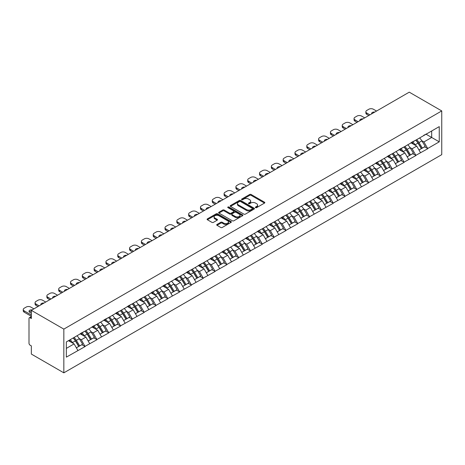 <?xml version="1.0" encoding="UTF-8"?>
<svg xmlns="http://www.w3.org/2000/svg" width="465" height="465" viewBox="0 0 465 465"><rect width="100%" height="100%" fill="white"/><g stroke="black" fill="none" stroke-linecap="round" stroke-linejoin="round"><path stroke-width="0.7" d="M255.581 207.634A0.738 0.424 0 0 0 256.622 207.634L264.521 203.071A1.052 0.605 0 0 0 264.829 202.641A1.052 0.605 0 0 0 264.521 202.217L251.141 194.492A1.052 0.605 0 0 0 249.653 194.492L241.754 199.049A0.738 0.424 0 0 0 241.538 199.351A0.738 0.424 0 0 0 241.754 199.648A0.738 0.424 0 0 0 242.794 199.648L243.817 199.061A3.365 1.941 0 0 1 248.572 199.061L249.688 199.706A3.365 1.941 0 0 1 250.676 201.078A3.365 1.941 0 0 1 249.688 202.449L248.665 203.042A0.738 0.424 0 0 0 248.45 203.339A0.738 0.424 0 0 0 248.665 203.641A0.738 0.424 0 0 0 249.705 203.641L250.728 203.054A3.365 1.941 0 0 1 255.488 203.054L256.604 203.693A3.365 1.941 0 0 1 257.587 205.071A3.365 1.941 0 0 1 256.604 206.443L255.581 207.03A0.738 0.424 0 0 0 255.366 207.332A0.738 0.424 0 0 0 255.581 207.634L255.581 207.03M217.016 224.444A1.052 0.605 0 0 0 216.707 224.874A1.052 0.605 0 0 0 217.016 225.304L220.77 227.472A1.052 0.605 0 0 0 222.258 227.472L231.029 222.41A1.052 0.605 0 0 0 231.338 221.979A1.052 0.605 0 0 0 231.029 221.549L217.649 213.824A1.052 0.605 0 0 0 216.161 213.824L207.39 218.887A1.052 0.605 0 0 0 207.082 219.317A1.052 0.605 0 0 0 207.39 219.747L211.924 222.363A1.052 0.605 0 0 0 213.412 222.363L217.167 220.195A1.052 0.605 0 0 0 217.475 219.771A1.052 0.605 0 0 0 217.167 219.341L214.917 218.039A2.813 1.622 0 0 1 214.092 216.893A2.813 1.622 0 0 1 215.83 215.394A2.813 1.622 0 0 1 218.893 215.743L227.705 220.829A2.813 1.622 0 0 1 228.524 221.979A2.813 1.622 0 0 1 226.792 223.479A2.813 1.622 0 0 1 223.723 223.124L222.258 222.282A1.052 0.605 0 0 0 220.77 222.282L217.016 224.444L217.016 225.304M31.347 310.353L409.258 92.163L441.75 110.926L63.839 329.11L31.347 310.353L31.347 318.525L30.138 317.827A1.604 0.93 -120 0 0 29.336 317.746A1.604 0.93 -120 0 0 28.999 318.484L28.999 343.234A1.604 0.93 -120 0 0 30.138 345.199L31.347 345.902L31.347 354.074L63.839 372.837L63.839 329.11M243.893 214.127A1.052 0.605 0 0 0 245.375 214.127L254.146 209.058A1.052 0.605 0 0 0 254.454 208.628A1.052 0.605 0 0 0 254.146 208.204L240.765 200.479A1.052 0.605 0 0 0 239.283 200.479L230.506 205.542A1.052 0.605 0 0 0 230.198 205.972A1.052 0.605 0 0 0 230.506 206.402L243.893 214.127M228.239 207.791A0.738 0.424 0 0 1 228.983 207.896L242.573 215.743L233.819 220.799A1.052 0.605 0 0 1 232.331 220.799L218.951 213.075L222.706 210.924L222.706 210.046L218.951 212.214A1.052 0.605 0 0 0 218.643 212.644A1.052 0.605 0 0 0 218.951 213.075L218.951 212.214M222.706 210.924A1.052 0.605 0 0 1 224.188 210.924L224.188 210.046A1.052 0.605 0 0 0 222.706 210.046M224.188 210.046L229.617 213.179A1.052 0.605 0 0 0 231.105 213.179L233.593 211.744A1.052 0.605 0 0 0 233.901 211.313A1.052 0.605 0 0 0 233.593 210.883L227.943 207.623A0.738 0.424 0 0 1 227.728 207.32A0.738 0.424 0 0 1 228.181 206.931A0.738 0.424 0 0 1 228.983 207.024L242.591 214.877A1.052 0.605 0 0 1 242.899 215.307A1.052 0.605 0 0 1 242.591 215.737L242.591 214.877M63.839 372.837L441.75 154.647L441.75 110.926M73.127 337.997A7.178 4.144 -120 0 1 75.586 340.874L78.928 346.396L81.846 344.71L85.083 346.576L81.294 339.758L79.195 338.543M85.083 346.576L66.338 357.137L66.338 341.92L439.251 126.62L439.251 141.837L427.701 148.504L423.917 141.947L421.819 140.738M415.751 140.192A7.178 4.144 -120 0 1 418.204 143.063L421.552 148.585L424.464 146.899L427.701 148.504M427.701 148.765L415.884 155.327L412.1 148.765L410.002 147.556M403.934 147.01A7.178 4.144 -120 0 1 406.393 149.881L409.735 155.403L412.653 153.723L415.884 155.327M415.884 155.589L404.073 162.145L400.284 155.589L398.185 154.38M392.123 153.834A7.178 4.144 -120 0 1 394.576 156.705L397.924 162.227L400.836 160.541L404.073 162.145M404.073 162.407L392.257 168.969L388.473 162.407L386.374 161.198M380.306 160.652A7.178 4.144 -120 0 1 382.765 163.523L386.107 169.045L389.025 167.365L392.257 168.969M392.257 169.231L380.446 175.787L376.656 169.231L374.558 168.022M368.489 167.476A7.178 4.144 -120 0 1 370.948 170.347L374.29 175.869L377.208 174.183L380.446 175.787M380.446 176.049L368.629 182.611L364.845 176.049L362.747 174.84M356.678 174.294A7.178 4.144 -120 0 1 359.131 177.165L362.479 182.687L365.391 181.007L368.629 182.611M368.629 182.873L356.812 189.429L353.028 182.873L350.93 181.664M344.861 181.118A7.178 4.144 -120 0 1 347.32 183.989L350.662 189.511L353.58 187.825L356.812 189.429M356.812 189.691L345.001 196.253L341.211 189.691L339.113 188.482M333.05 187.936A7.178 4.144 -120 0 1 335.503 190.807L338.851 196.329L341.763 194.649L345.001 196.253M345.001 196.515L333.184 203.071L329.4 196.515L327.302 195.306M321.234 194.759A7.178 4.144 -120 0 1 323.692 197.631L327.035 203.153L329.952 201.467L333.184 203.071M333.184 203.339L321.373 209.895L317.583 203.333L315.485 202.124M309.417 201.578A7.178 4.144 -120 0 1 311.875 204.449L315.218 209.971L318.136 208.291L321.373 209.895M321.373 210.157L309.556 216.713L305.772 210.157L303.674 208.948M297.606 208.401A7.178 4.144 -120 0 1 300.059 211.273L303.407 216.795L306.319 215.109L309.556 216.713M309.556 216.981L297.74 223.537L293.956 216.981L291.857 215.766M285.789 215.219A7.178 4.144 -120 0 1 288.248 218.091L291.59 223.613L294.508 221.933L297.74 223.537M297.74 223.799L285.929 230.355L282.139 223.799L280.04 222.59M273.978 222.043A7.178 4.144 -120 0 1 276.431 224.915L279.779 230.437L282.691 228.751L285.929 230.355M285.929 230.623L274.112 237.179L270.328 230.623L268.229 229.408M262.161 228.861A7.178 4.144 -120 0 1 264.62 231.733L267.962 237.255L270.88 235.575L274.112 237.179M274.112 237.441L262.301 243.997L258.511 237.441L256.413 236.232M250.344 235.685A7.178 4.144 -120 0 1 252.803 238.557L256.145 244.079L259.063 242.393L262.301 243.997M262.301 244.265L250.484 250.821L246.7 244.265L244.602 243.05M238.533 242.503A7.178 4.144 -120 0 1 240.986 245.375L244.334 250.897L247.246 249.217L250.484 250.821M250.484 251.083L238.667 257.639L234.883 251.083L232.785 249.874M226.717 249.327A7.178 4.144 -120 0 1 229.175 252.199L232.517 257.72L235.435 256.035L238.667 257.639M238.667 257.906L226.856 264.463L223.066 257.906L220.968 256.692M214.906 256.145A7.178 4.144 -120 0 1 217.358 259.017L220.706 264.538L223.619 262.859L226.856 264.463M226.856 264.725L215.039 271.281L211.255 264.725L209.157 263.516M203.089 262.969A7.178 4.144 -120 0 1 205.547 265.841L208.89 271.362L211.808 269.677L215.039 271.281M215.039 271.548L203.228 278.105L199.439 271.548L197.34 270.334M191.272 269.787A7.178 4.144 -120 0 1 193.731 272.659L197.073 278.18L199.991 276.501L203.228 278.105M203.228 278.366L191.411 284.929L187.628 278.366L185.529 277.157M179.461 276.611A7.178 4.144 -120 0 1 181.914 279.482L185.262 285.004L188.174 283.319L191.411 284.929M191.411 285.19L179.595 291.747L175.811 285.19L173.712 283.976M167.644 283.429A7.178 4.144 -120 0 1 170.103 286.3L173.445 291.822L176.363 290.143L179.595 291.747M179.595 292.008L167.784 298.571L163.994 292.008L161.896 290.799M155.833 290.253A7.178 4.144 -120 0 1 158.286 293.124L161.634 298.646L164.546 296.961L167.784 298.571M167.784 298.832L155.967 305.389L152.183 298.832L150.085 297.617M144.016 297.071A7.178 4.144 -120 0 1 146.475 299.942L149.817 305.464L152.735 303.785L155.967 305.389M155.967 305.65L144.156 312.213L140.366 305.65L138.268 304.441M132.2 303.895A7.178 4.144 -120 0 1 134.658 306.766L138 312.288L140.918 310.603L144.156 312.213M144.156 312.474L132.339 319.031L128.555 312.474L126.457 311.259M120.389 310.713A7.178 4.144 -120 0 1 122.841 313.584L126.189 319.106L129.101 317.426L132.339 319.031M132.339 319.292L120.522 325.855L116.738 319.292L114.64 318.083M108.572 317.537A7.178 4.144 -120 0 1 111.03 320.408L114.373 325.93L117.29 324.245L120.522 325.855M120.522 326.116L108.711 332.673L104.921 326.116L102.823 324.901M96.761 324.355A7.178 4.144 -120 0 1 99.214 327.226L102.562 332.754L105.474 331.068L108.711 332.673M108.711 332.934L96.894 339.497L93.11 332.934L91.012 331.725M84.944 331.179A7.178 4.144 -120 0 1 87.403 334.05L90.745 339.572L93.663 337.886L96.894 339.497M96.894 339.758L85.083 346.315M81.067 333.155L85.083 331.097M81.294 339.758L85.915 337.09L80.085 333.725M89.699 343.647L85.915 337.09M92.884 326.331L96.894 324.279M93.11 332.934L97.731 330.266L91.896 326.901M101.515 336.829L97.731 330.266M104.695 319.513L108.711 317.456M104.921 326.116L109.542 323.448L103.712 320.083M113.332 330.005L109.542 323.448M116.512 312.689L120.522 310.637M116.738 319.292L121.359 316.624L115.523 313.259M125.143 323.187L121.359 316.624M128.323 305.871L132.339 303.814M128.555 312.474L133.17 309.806L127.34 306.441M136.96 316.363L133.17 309.806M140.139 299.047L144.156 296.995M140.366 305.65L144.987 302.982L139.157 299.617M148.771 309.545L144.987 302.982M151.956 292.229L155.967 290.172M152.183 298.832L156.804 296.164L150.968 292.799M160.588 302.721L156.804 296.164M163.767 285.405L167.784 283.354M163.994 292.008L168.615 289.34L162.785 285.975M172.405 295.903L168.615 289.34M175.584 278.587L179.595 276.53M175.811 285.19L180.432 282.522L174.596 279.157M184.216 289.079L180.432 282.522M187.395 271.763L191.411 269.712M187.628 278.366L192.243 275.699L186.413 272.333M196.032 282.261L192.243 275.699M199.212 264.945L203.228 262.888M199.439 271.548L204.059 268.88L198.23 265.509M207.843 275.437L204.059 268.88M211.029 258.122L215.039 256.07M211.255 264.725L215.876 262.057L210.041 258.691M219.66 268.619L215.876 262.057M222.84 251.303L226.856 249.246M223.066 257.906L227.687 255.239L221.857 251.867M231.477 261.795L227.687 255.239M234.656 244.48L238.667 242.428M234.883 251.083L239.504 248.415L233.668 245.049M243.288 254.977L239.504 248.415M246.467 237.662L250.484 235.604M246.7 244.265L251.315 241.597L245.485 238.225M255.105 248.153L251.315 241.597M258.284 230.838L262.301 228.786M258.511 237.441L263.132 234.773L257.302 231.407M266.916 241.335L263.132 234.773M270.101 224.02L274.112 221.962M270.328 230.623L274.949 227.955L269.113 224.583M278.733 234.511L274.949 227.955M281.912 217.196L285.929 215.144M282.139 223.799L286.76 221.131L280.93 217.765M290.549 227.693L286.76 221.131M293.729 210.378L297.74 208.32M293.956 216.981L298.577 214.313L292.741 210.941M302.36 220.869L298.577 214.313M305.54 203.554L309.556 201.502M305.772 210.157L310.388 207.489L304.558 204.123M314.177 214.051L310.388 207.489M317.357 196.736L321.373 194.678M317.583 203.333L322.204 200.671L316.374 197.3M325.988 207.227L322.204 200.671M329.174 189.912L333.184 187.86M329.4 196.515L334.021 193.847L328.185 190.481M337.805 200.403L334.021 193.847M340.985 183.094L345.001 181.036M341.211 189.691L345.832 187.029L340.002 183.658M349.622 193.585L345.832 187.029M352.801 176.27L356.812 174.212M353.028 182.873L357.649 180.205L351.813 176.84M361.433 186.761L357.649 180.205M364.612 169.452L368.629 167.394M364.845 176.049L369.46 173.387L363.63 170.016M373.25 179.943L369.46 173.387M376.429 162.628L380.446 160.57M376.656 169.231L381.277 166.563L375.447 163.198M385.061 173.119L381.277 166.563M388.246 155.81L392.257 153.752M388.473 162.407L393.094 159.745L387.258 156.374M396.877 166.301L393.094 159.745M400.057 148.986L404.073 146.928M400.284 155.589L404.905 152.921L399.075 149.556M408.694 159.478L404.905 152.921M411.874 142.162L415.884 140.11M412.1 148.765L416.721 146.103L410.886 142.732M420.505 152.66L416.721 146.103M423.685 135.344L427.701 133.286M423.917 141.947L431.677 137.466L431.677 130.991L439.251 126.62M426.074 134.228L439.251 141.837M66.338 348.39L74.098 343.908L68.495 340.676M77.888 350.471L74.098 343.908M418.041 143.191L418.413 143.406M406.224 150.009L406.602 150.23M394.413 156.833L394.785 157.048M382.596 163.651L382.974 163.872M370.779 170.475L371.157 170.69M358.968 177.293L359.34 177.514M347.152 184.117L347.529 184.332M335.341 190.935L335.713 191.156M323.524 197.759L323.902 197.974M311.707 204.577L312.085 204.798M299.896 211.401L300.268 211.616M288.079 218.219L288.457 218.44M276.268 225.043L276.64 225.258M264.451 231.861L264.829 232.082M252.635 238.685L253.012 238.9M240.824 245.503L241.196 245.723M229.007 252.326L229.385 252.542M217.196 259.144L217.568 259.365M205.379 265.968L205.757 266.183M193.562 272.786L193.94 273.007M181.751 279.61L182.123 279.825M169.934 286.434L170.312 286.649M158.123 293.252L158.495 293.467M146.306 300.076L146.684 300.291M134.49 306.894L134.867 307.109M122.679 313.718L123.051 313.933M110.862 320.536L111.24 320.751M99.051 327.36L99.423 327.575M87.234 334.178L87.612 334.393M75.417 341.002L75.795 341.217M255.872 207.739L256.604 207.314A3.365 1.941 0 0 0 257.587 205.943L257.587 205.071M250.676 201.078L250.676 201.95A3.365 1.941 0 0 1 249.688 203.327L248.961 203.746M264.504 203.083L251.141 195.364A1.052 0.605 0 0 0 249.653 195.364L242.044 199.752M254.134 209.07L240.765 201.351A1.052 0.605 0 0 0 239.283 201.351L230.524 206.408M252.292 208.93A0.738 0.424 0 0 0 252.507 208.628A0.738 0.424 0 0 0 252.292 208.332L240.544 201.548A0.738 0.424 0 0 0 239.504 201.548L238.429 202.17A3.365 1.941 0 0 0 237.441 203.548A3.365 1.941 0 0 0 238.429 204.92L246.456 209.552A3.365 1.941 0 0 0 251.21 209.552L252.292 208.93L252.292 209.808A0.738 0.424 0 0 0 252.507 209.506L252.507 208.628M237.441 203.548L237.441 204.42A3.365 1.941 0 0 0 238.429 205.792L238.429 204.92M252.292 209.808L251.21 210.43A3.365 1.941 0 0 1 246.456 210.43L238.429 205.792M224.188 210.924L229.617 214.057A1.052 0.605 0 0 0 231.105 214.057L233.593 212.615A1.052 0.605 0 0 0 233.901 212.185L233.901 211.313M235.249 216.434A2.813 1.622 0 0 0 238.313 216.783A2.813 1.622 0 0 0 240.05 215.283A2.813 1.622 0 0 0 239.225 214.132L236.121 212.342A1.052 0.605 0 0 0 234.633 212.342L232.145 213.784A1.052 0.605 0 0 0 231.837 214.208A1.052 0.605 0 0 0 232.145 214.638L235.249 216.434L235.249 217.306A2.813 1.622 0 0 0 238.313 217.661A2.813 1.622 0 0 0 240.05 216.155L240.05 215.283M231.837 214.208L231.837 215.086A1.052 0.605 0 0 0 232.145 215.516L232.145 214.638M235.249 217.306L232.145 215.516M228.524 221.979L228.524 222.851A2.813 1.622 0 0 1 226.792 224.351A2.813 1.622 0 0 1 223.723 224.002L222.258 223.154A1.052 0.605 0 0 0 220.77 223.154L217.033 225.316M214.092 216.893L214.092 217.765A2.813 1.622 0 0 0 214.917 218.916L214.917 218.039M217.167 219.341L217.167 220.195L214.917 218.916M231.029 221.549L231.029 222.41L217.649 214.696A1.052 0.605 0 0 0 216.161 214.696L207.402 219.753L207.39 218.887M376.545 111.054L373.401 109.24A3.214 1.854 0 0 0 368.855 109.24L366.809 110.42A3.214 1.854 0 0 0 365.868 111.734A3.214 1.854 0 0 0 366.809 113.047L366.809 114.355L368.821 115.518M366.809 114.355A3.214 1.854 180 0 1 365.868 113.047L365.868 111.734M366.809 113.047L369.954 114.861M371.721 113.838A2.517 1.453 180 0 1 371.64 113.483A2.517 1.453 180 0 1 374.778 112.071M419.593 137.971A8.783 5.069 60 0 1 421.895 140.866L418.982 142.546A8.783 5.069 -120 0 0 416.681 139.651M418.982 142.546L422.325 148.068L425.243 146.388L421.895 140.866M421.552 148.585L422.325 148.068M424.464 146.899L425.243 146.388M411.659 142.29A7.178 4.144 60 0 1 413.635 144.319M412.781 141.906A8.783 5.069 60 0 1 415.082 144.801L415.408 145.342M419 150.056L421.342 148.637L417.994 143.115A8.783 5.069 -120 0 0 415.693 140.221M421.342 148.637L418.971 150.003M364.729 117.878L361.584 116.064A3.214 1.854 0 0 0 357.044 116.064L354.998 117.244A3.214 1.854 0 0 0 354.057 118.552A3.214 1.854 0 0 0 354.998 119.865L354.998 121.179L357.004 122.336M354.998 121.179A3.214 1.854 180 0 1 354.057 119.865L354.057 118.552M354.998 119.865L358.137 121.679M359.904 120.662A2.517 1.453 180 0 1 359.829 120.301A2.517 1.453 180 0 1 362.962 118.895M407.782 144.789A8.783 5.069 60 0 1 410.084 147.684L407.166 149.37A8.783 5.069 -120 0 0 404.864 146.475M407.166 149.37L410.508 154.892L413.426 153.206L410.084 147.684M409.735 155.403L410.508 154.892M412.653 153.723L413.426 153.206M399.842 149.108A7.178 4.144 60 0 1 401.824 151.142M400.964 148.724A8.783 5.069 60 0 1 403.265 151.619L403.597 152.165M407.189 156.874L409.526 155.461L406.183 149.939A8.783 5.069 -120 0 0 403.882 147.045M409.526 155.461L407.16 156.827M352.912 124.696L349.773 122.882A3.214 1.854 0 0 0 345.228 122.882L343.182 124.062A3.214 1.854 0 0 0 342.24 125.376A3.214 1.854 0 0 0 343.182 126.689L343.182 127.997L345.187 129.16M343.182 127.997A3.214 1.854 180 0 1 342.24 126.689L342.24 125.376M343.182 126.689L346.326 128.503M348.087 127.48A2.517 1.453 180 0 1 348.012 127.125A2.517 1.453 180 0 1 351.151 125.713M395.965 151.613A8.783 5.069 60 0 1 398.267 154.508L395.349 156.188A8.783 5.069 -120 0 0 393.047 153.293M395.349 156.188L398.697 161.71L401.609 160.03L398.267 154.508M397.924 162.227L398.697 161.71M400.836 160.541L401.609 160.03M388.025 155.932A7.178 4.144 60 0 1 390.007 157.96M389.147 155.548A8.783 5.069 60 0 1 391.449 158.443L391.78 158.983M395.372 163.697L397.709 162.279L394.367 156.757A8.783 5.069 -120 0 0 392.065 153.863M397.709 162.279L395.343 163.645M341.101 131.519L337.956 129.706A3.214 1.854 0 0 0 333.411 129.706L331.371 130.886A3.214 1.854 0 0 0 330.429 132.194A3.214 1.854 0 0 0 331.371 133.507L331.371 134.821L333.376 135.978M331.371 134.821A3.214 1.854 180 0 1 330.429 133.507L330.429 132.194M331.371 133.507L334.509 135.321M336.276 134.304A2.517 1.453 180 0 1 336.195 133.943A2.517 1.453 180 0 1 339.334 132.537M384.148 158.431A8.783 5.069 60 0 1 386.45 161.326L383.538 163.012A8.783 5.069 -120 0 0 381.236 160.117M383.538 163.012L386.88 168.533L389.798 166.848L386.45 161.326M386.107 169.045L386.88 168.533M389.025 167.365L389.798 166.848M376.214 162.75A7.178 4.144 60 0 1 378.19 164.784M377.336 162.366A8.783 5.069 60 0 1 379.638 165.261L379.963 165.807M383.561 170.516L385.898 169.103L382.55 163.581A8.783 5.069 -120 0 0 380.248 160.687M385.898 169.103L383.532 170.469M329.284 138.338L326.139 136.524A3.214 1.854 0 0 0 321.6 136.524L319.554 137.704A3.214 1.854 0 0 0 318.612 139.018A3.214 1.854 0 0 0 319.554 140.331L319.554 141.639L321.559 142.802M319.554 141.639A3.214 1.854 180 0 1 318.612 140.331L318.612 139.018M319.554 140.331L322.698 142.145M324.46 141.122A2.517 1.453 180 0 1 324.384 140.767A2.517 1.453 180 0 1 327.523 139.361M372.337 165.255A8.783 5.069 60 0 1 374.639 168.15L371.721 169.83A8.783 5.069 -120 0 0 369.419 166.935M371.721 169.83L375.069 175.352L377.981 173.672L374.639 168.15M374.29 175.869L375.069 175.352M377.208 174.183L377.981 173.672M364.397 169.574A7.178 4.144 60 0 1 366.379 171.602M365.519 169.19A8.783 5.069 60 0 1 367.821 172.085L368.152 172.625M371.744 177.339L374.081 175.921L370.739 170.399A8.783 5.069 -120 0 0 368.437 167.505M374.081 175.921L371.715 177.287M317.473 145.161L314.328 143.348A3.214 1.854 0 0 0 309.783 143.348L307.737 144.528A3.214 1.854 0 0 0 306.795 145.836A3.214 1.854 0 0 0 307.737 147.149L307.737 148.463L309.748 149.62M307.737 148.463A3.214 1.854 180 0 1 306.795 147.149L306.795 145.836M307.737 147.149L310.882 148.963M312.649 147.946A2.517 1.453 180 0 1 312.567 147.585A2.517 1.453 180 0 1 315.706 146.179M360.52 172.073A8.783 5.069 60 0 1 362.822 174.968L359.91 176.654A8.783 5.069 -120 0 0 357.608 173.759M359.91 176.654L363.252 182.175L366.17 180.49L362.822 174.968M362.479 182.687L363.252 182.175M365.391 181.007L366.17 180.49M352.586 176.392A7.178 4.144 60 0 1 354.562 178.426M353.708 176.008A8.783 5.069 60 0 1 356.01 178.903L356.335 179.449M359.927 184.157L362.27 182.745L358.922 177.223A8.783 5.069 -120 0 0 356.62 174.329M362.27 182.745L359.898 184.111M305.656 151.979L302.512 150.166A3.214 1.854 0 0 0 297.972 150.166L295.926 151.346A3.214 1.854 0 0 0 294.984 152.66A3.214 1.854 0 0 0 295.926 153.973L295.926 155.281L297.931 156.443M295.926 155.281A3.214 1.854 180 0 1 294.984 153.973L294.984 152.66M295.926 153.973L299.065 155.787M300.832 154.764A2.517 1.453 180 0 1 300.756 154.409A2.517 1.453 180 0 1 303.889 153.002M348.709 178.897A8.783 5.069 60 0 1 351.011 181.792L348.093 183.472A8.783 5.069 -120 0 0 345.791 180.577M348.093 183.472L351.435 188.993L354.353 187.314L351.011 181.792M350.662 189.511L351.435 188.993M353.58 187.825L354.353 187.314M340.769 183.216A7.178 4.144 60 0 1 342.752 185.244M341.891 182.832A8.783 5.069 60 0 1 344.193 185.727L344.524 186.267M348.116 190.981L350.453 189.563L347.111 184.041A8.783 5.069 -120 0 0 344.809 181.147M350.453 189.563L348.087 190.929M293.839 158.803L290.701 156.99A3.214 1.854 0 0 0 286.155 156.99L284.109 158.17A3.214 1.854 0 0 0 283.168 159.478A3.214 1.854 0 0 0 284.109 160.791L284.109 162.105L286.115 163.262M284.109 162.105A3.214 1.854 180 0 1 283.168 160.791L283.168 159.478M284.109 160.791L287.254 162.605M289.015 161.588A2.517 1.453 180 0 1 288.939 161.227A2.517 1.453 180 0 1 292.078 159.821M336.893 185.715A8.783 5.069 60 0 1 339.194 188.61L336.276 190.295A8.783 5.069 -120 0 0 333.975 187.401M336.276 190.295L339.624 195.817L342.536 194.132L339.194 188.61M338.851 196.329L339.624 195.817M341.763 194.649L342.536 194.132M328.953 190.04A7.178 4.144 60 0 1 330.935 192.068M330.074 189.65A8.783 5.069 60 0 1 332.376 192.545L332.708 193.091M336.3 197.799L338.636 196.387L335.294 190.865A8.783 5.069 -120 0 0 332.992 187.97M338.636 196.387L336.271 197.753M282.028 165.621L278.884 163.808A3.214 1.854 0 0 0 274.338 163.808L272.298 164.988A3.214 1.854 0 0 0 271.357 166.301A3.214 1.854 0 0 0 272.298 167.615L272.298 168.923L274.304 170.085M272.298 168.923A3.214 1.854 180 0 1 271.357 167.615L271.357 166.301M272.298 167.615L275.437 169.429M277.204 168.411A2.517 1.453 180 0 1 277.123 168.051A2.517 1.453 180 0 1 280.261 166.644M325.076 192.539A8.783 5.069 60 0 1 327.377 195.434L324.465 197.114A8.783 5.069 -120 0 0 322.164 194.219M324.465 197.114L327.808 202.635L330.725 200.956L327.377 195.434M327.035 203.153L327.808 202.635M329.952 201.467L330.725 200.956M317.142 196.858A7.178 4.144 60 0 1 319.118 198.886M318.263 196.474A8.783 5.069 60 0 1 320.565 199.369L320.891 199.909M324.489 204.623L326.825 203.205L323.477 197.683A8.783 5.069 -120 0 0 321.175 194.789M326.825 203.205L324.46 204.571M270.212 172.445L267.067 170.632A3.214 1.854 0 0 0 262.527 170.632L260.481 171.812A3.214 1.854 0 0 0 259.54 173.119A3.214 1.854 0 0 0 260.481 174.433L260.481 175.747L262.487 176.903M260.481 175.747A3.214 1.854 180 0 1 259.54 174.433L259.54 173.119M260.481 174.433L263.626 176.247M265.387 175.229A2.517 1.453 180 0 1 265.312 174.869A2.517 1.453 180 0 1 268.45 173.462M313.265 199.357A8.783 5.069 60 0 1 315.566 202.252L312.649 203.937A8.783 5.069 -120 0 0 310.347 201.043M312.649 203.937L315.997 209.459L318.909 207.774L315.566 202.252M315.218 209.971L315.997 209.459M318.136 208.291L318.909 207.774M305.325 203.682A7.178 4.144 60 0 1 307.307 205.71M306.447 203.292A8.783 5.069 60 0 1 308.748 206.187L309.08 206.733M312.672 211.441L315.008 210.029L311.666 204.507A8.783 5.069 -120 0 0 309.365 201.612M315.008 210.029L312.643 211.395M258.401 179.263L255.256 177.45A3.214 1.854 0 0 0 250.711 177.45L248.665 178.63A3.214 1.854 0 0 0 247.723 179.943A3.214 1.854 0 0 0 248.665 181.257L248.665 182.565L250.676 183.727M248.665 182.565A3.214 1.854 180 0 1 247.723 181.257L247.723 179.943M248.665 181.257L251.809 183.071M253.576 182.053A2.517 1.453 180 0 1 253.495 181.693A2.517 1.453 180 0 1 256.634 180.286M301.448 206.181A8.783 5.069 60 0 1 303.75 209.076L300.838 210.755A8.783 5.069 -120 0 0 298.536 207.861M300.838 210.755L304.18 216.277L307.098 214.597L303.75 209.076M303.407 216.795L304.18 216.277M306.319 215.109L307.098 214.597M293.514 210.5A7.178 4.144 60 0 1 295.49 212.528M294.636 210.116A8.783 5.069 60 0 1 296.937 213.011L297.263 213.551M300.855 218.265L303.197 216.847L299.849 211.325A8.783 5.069 -120 0 0 297.548 208.43M303.197 216.847L300.826 218.213M246.584 186.087L243.439 184.274A3.214 1.854 0 0 0 238.9 184.274L236.854 185.454A3.214 1.854 0 0 0 235.912 186.761A3.214 1.854 0 0 0 236.854 188.075L236.854 189.389L238.859 190.545M236.854 189.389A3.214 1.854 180 0 1 235.912 188.075L235.912 186.761M236.854 188.075L239.992 189.889M241.759 188.871A2.517 1.453 180 0 1 241.684 188.511A2.517 1.453 180 0 1 244.817 187.104M289.637 212.999A8.783 5.069 60 0 1 291.939 215.894L289.021 217.579A8.783 5.069 -120 0 0 286.719 214.685M289.021 217.579L292.363 223.101L295.281 221.416L291.939 215.894M291.59 223.613L292.363 223.101M294.508 221.933L295.281 221.416M281.697 217.324A7.178 4.144 60 0 1 283.679 219.352M282.819 216.934A8.783 5.069 60 0 1 285.121 219.829L285.452 220.375M289.044 225.083L291.381 223.671L288.038 218.149A8.783 5.069 -120 0 0 285.737 215.254M291.381 223.671L289.015 225.037M234.767 192.905L231.628 191.092A3.214 1.854 0 0 0 227.083 191.092L225.037 192.272A3.214 1.854 0 0 0 224.095 193.585A3.214 1.854 0 0 0 225.037 194.899L225.037 196.207L227.042 197.369M225.037 196.207A3.214 1.854 180 0 1 224.095 194.899L224.095 193.585M225.037 194.899L228.181 196.712M229.943 195.695A2.517 1.453 180 0 1 229.867 195.335A2.517 1.453 180 0 1 233.006 193.928M277.82 219.823A8.783 5.069 60 0 1 280.122 222.718L277.204 224.397A8.783 5.069 -120 0 0 274.902 221.503M277.204 224.397L280.552 229.919L283.464 228.239L280.122 222.718M279.779 230.437L280.552 229.919M282.691 228.751L283.464 228.239M269.88 224.142A7.178 4.144 60 0 1 271.862 226.17M271.002 223.758A8.783 5.069 60 0 1 273.304 226.653L273.635 227.193M277.227 231.907L279.564 230.489L276.222 224.967A8.783 5.069 -120 0 0 273.92 222.072M279.564 230.489L277.198 231.855M222.956 199.729L219.811 197.916A3.214 1.854 0 0 0 215.266 197.916L213.226 199.096A3.214 1.854 0 0 0 212.284 200.403A3.214 1.854 0 0 0 213.226 201.717L213.226 203.031L215.231 204.187M213.226 203.031A3.214 1.854 180 0 1 212.284 201.717L212.284 200.403M213.226 201.717L216.365 203.531M218.131 202.513A2.517 1.453 180 0 1 218.05 202.153A2.517 1.453 180 0 1 221.189 200.746M266.003 226.641A8.783 5.069 60 0 1 268.305 229.536L265.393 231.221A8.783 5.069 -120 0 0 263.091 228.327M265.393 231.221L268.735 236.743L271.653 235.058L268.305 229.536M267.962 237.255L268.735 236.743M270.88 235.575L271.653 235.058M258.069 230.966A7.178 4.144 60 0 1 260.045 232.994M259.191 230.576A8.783 5.069 60 0 1 261.493 233.471L261.818 234.017M265.416 238.725L267.753 237.313L264.405 231.791A8.783 5.069 -120 0 0 262.103 228.896M267.753 237.313L265.387 238.679M211.139 206.547L207.994 204.734A3.214 1.854 0 0 0 203.455 204.734L201.409 205.914A3.214 1.854 0 0 0 200.467 207.227A3.214 1.854 0 0 0 201.409 208.541L201.409 209.849L203.414 211.011M201.409 209.849A3.214 1.854 180 0 1 200.467 208.541L200.467 207.227M201.409 208.541L204.554 210.354M206.315 209.337A2.517 1.453 180 0 1 206.239 208.977A2.517 1.453 180 0 1 209.378 207.57M254.192 233.465A8.783 5.069 60 0 1 256.494 236.359L253.576 238.039A8.783 5.069 -120 0 0 251.274 235.145M253.576 238.039L256.924 243.561L259.836 241.881L256.494 236.359M256.145 244.079L256.924 243.561M259.063 242.393L259.836 241.881M246.252 237.784A7.178 4.144 60 0 1 248.234 239.812M247.374 237.4A8.783 5.069 60 0 1 249.676 240.295L250.007 240.841M253.599 245.549L255.936 244.131L252.594 238.609A8.783 5.069 -120 0 0 250.292 235.714M255.936 244.131L253.57 245.497M199.328 213.371L196.184 211.558A3.214 1.854 0 0 0 191.638 211.558L189.592 212.738A3.214 1.854 0 0 0 188.651 214.051A3.214 1.854 0 0 0 189.592 215.359L189.592 216.673L191.603 217.829M189.592 216.673A3.214 1.854 180 0 1 188.651 215.359L188.651 214.051M189.592 215.359L192.737 217.172M194.504 216.155A2.517 1.453 180 0 1 194.422 215.795A2.517 1.453 180 0 1 197.561 214.388M242.375 240.283A8.783 5.069 60 0 1 244.677 243.178L241.765 244.863A8.783 5.069 -120 0 0 239.463 241.969M241.765 244.863L245.107 250.385L248.025 248.699L244.677 243.178M244.334 250.897L245.107 250.385M247.246 249.217L248.025 248.699M234.441 244.607A7.178 4.144 60 0 1 236.418 246.636M235.563 244.218A8.783 5.069 60 0 1 237.865 247.113L238.19 247.659M241.783 252.367L244.125 250.955L240.777 245.433A8.783 5.069 -120 0 0 238.475 242.538M244.125 250.955L241.754 252.321M187.511 220.189L184.367 218.376A3.214 1.854 0 0 0 179.827 218.376L177.781 219.556A3.214 1.854 0 0 0 176.84 220.869A3.214 1.854 0 0 0 177.781 222.183L177.781 223.491L179.786 224.653M177.781 223.491A3.214 1.854 180 0 1 176.84 222.183L176.84 220.869M177.781 222.183L180.92 223.996M182.687 222.979A2.517 1.453 180 0 1 182.611 222.619A2.517 1.453 180 0 1 185.744 221.212M230.564 247.107A8.783 5.069 60 0 1 232.866 250.001L229.948 251.681A8.783 5.069 -120 0 0 227.647 248.787M229.948 251.681L233.291 257.203L236.208 255.523L232.866 250.001M232.517 257.72L233.291 257.203M235.435 256.035L236.208 255.523M222.625 251.426A7.178 4.144 60 0 1 224.607 253.454M223.746 251.042A8.783 5.069 60 0 1 226.048 253.937L226.379 254.483M229.972 259.191L232.308 257.773L228.966 252.251A8.783 5.069 -120 0 0 226.664 249.356M232.308 257.773L229.943 259.139M175.694 227.013L172.556 225.2A3.214 1.854 0 0 0 168.01 225.2L165.964 226.379A3.214 1.854 0 0 0 165.023 227.693A3.214 1.854 0 0 0 165.964 229.001L165.964 230.315L167.97 231.471M165.964 230.315A3.214 1.854 180 0 1 165.023 229.001L165.023 227.693M165.964 229.001L169.109 230.814M170.87 229.797A2.517 1.453 180 0 1 170.794 229.437A2.517 1.453 180 0 1 173.933 228.03M218.748 253.925A8.783 5.069 60 0 1 221.049 256.82L218.131 258.505A8.783 5.069 -120 0 0 215.83 255.611M218.131 258.505L221.48 264.027L224.392 262.341L221.049 256.82M220.706 264.538L221.48 264.027M223.619 262.859L224.392 262.341M210.808 258.249A7.178 4.144 60 0 1 212.79 260.278M211.93 257.86A8.783 5.069 60 0 1 214.231 260.755L214.563 261.301M218.155 266.009L220.491 264.597L217.149 259.075A8.783 5.069 -120 0 0 214.847 256.18M220.491 264.597L218.126 265.963M163.883 233.831L160.739 232.018A3.214 1.854 0 0 0 156.194 232.018L154.153 233.198A3.214 1.854 0 0 0 153.212 234.511A3.214 1.854 0 0 0 154.153 235.825L154.153 237.133L156.159 238.295M154.153 237.133A3.214 1.854 180 0 1 153.212 235.825L153.212 234.511M154.153 235.825L157.292 237.638M159.059 236.621A2.517 1.453 180 0 1 158.978 236.261A2.517 1.453 180 0 1 162.116 234.854M206.931 260.749A8.783 5.069 60 0 1 209.233 263.643L206.321 265.323A8.783 5.069 -120 0 0 204.019 262.434M206.321 265.323L209.663 270.845L212.581 269.165L209.233 263.643M208.89 271.362L209.663 270.845M211.808 269.677L212.581 269.165M198.997 265.067A7.178 4.144 60 0 1 200.973 267.096M200.119 264.684A8.783 5.069 60 0 1 202.42 267.578L202.746 268.125M206.344 272.833L208.68 271.415L205.332 265.893A8.783 5.069 -120 0 0 203.031 262.998M208.68 271.415L206.315 272.781M152.067 240.655L148.922 238.841A3.214 1.854 0 0 0 144.383 238.841L142.337 240.021A3.214 1.854 0 0 0 141.395 241.335A3.214 1.854 0 0 0 142.337 242.643L142.337 243.956L144.342 245.113M142.337 243.956A3.214 1.854 180 0 1 141.395 242.643L141.395 241.335M142.337 242.643L145.481 244.456M147.242 243.439A2.517 1.453 180 0 1 147.167 243.079A2.517 1.453 180 0 1 150.305 241.672M195.12 267.567A8.783 5.069 60 0 1 197.422 270.461L194.504 272.147A8.783 5.069 -120 0 0 192.202 269.252M194.504 272.147L197.852 277.669L200.764 275.983L197.422 270.461M197.073 278.18L197.852 277.669M199.991 276.501L200.764 275.983M187.18 271.891A7.178 4.144 60 0 1 189.162 273.92M188.302 271.502A8.783 5.069 60 0 1 190.604 274.397L190.935 274.943M194.527 279.657L196.864 278.239L193.521 272.717A8.783 5.069 -120 0 0 191.22 269.822M196.864 278.239L194.498 279.605M140.256 247.473L137.111 245.66A3.214 1.854 0 0 0 132.566 245.66L130.52 246.839A3.214 1.854 0 0 0 129.578 248.153A3.214 1.854 0 0 0 130.52 249.467L130.52 250.775L132.531 251.937M130.52 250.775A3.214 1.854 180 0 1 129.578 249.467L129.578 248.153M130.52 249.467L133.664 251.28M135.431 250.263A2.517 1.453 180 0 1 135.35 249.903A2.517 1.453 180 0 1 138.489 248.496M183.303 274.391A8.783 5.069 60 0 1 185.605 277.285L182.693 278.965A8.783 5.069 -120 0 0 180.391 276.076M182.693 278.965L186.035 284.493L188.953 282.807L185.605 277.285M185.262 285.004L186.035 284.493M188.174 283.319L188.953 282.807M175.369 278.709A7.178 4.144 60 0 1 177.345 280.738M176.491 278.326A8.783 5.069 60 0 1 178.793 281.22L179.118 281.767M182.71 286.475L185.053 285.057L181.705 279.535A8.783 5.069 -120 0 0 179.403 276.64M185.053 285.057L182.681 286.423M128.439 254.297L125.294 252.483A3.214 1.854 0 0 0 120.755 252.483L118.709 253.663A3.214 1.854 0 0 0 117.767 254.977A3.214 1.854 0 0 0 118.709 256.285L118.709 257.598L120.714 258.755M118.709 257.598A3.214 1.854 180 0 1 117.767 256.285L117.767 254.977M118.709 256.285L121.847 258.098M123.614 257.081A2.517 1.453 180 0 1 123.539 256.721A2.517 1.453 180 0 1 126.672 255.314M171.492 281.209A8.783 5.069 60 0 1 173.794 284.103L170.876 285.789A8.783 5.069 -120 0 0 168.574 282.894M170.876 285.789L174.218 291.311L177.136 289.625L173.794 284.103M173.445 291.822L174.218 291.311M176.363 290.143L177.136 289.625M163.552 285.533A7.178 4.144 60 0 1 165.534 287.562M164.674 285.144A8.783 5.069 60 0 1 166.976 288.038L167.307 288.585M170.899 293.299L173.236 291.881L169.894 286.359A8.783 5.069 -120 0 0 167.592 283.464M173.236 291.881L170.87 293.246M116.622 261.115L113.483 259.301A3.214 1.854 0 0 0 108.938 259.301L106.892 260.481A3.214 1.854 0 0 0 105.95 261.795A3.214 1.854 0 0 0 106.892 263.109L106.892 264.416L108.897 265.579M106.892 264.416A3.214 1.854 180 0 1 105.95 263.109L105.95 261.795M106.892 263.109L110.036 264.922M111.798 263.905A2.517 1.453 180 0 1 111.722 263.545A2.517 1.453 180 0 1 114.861 262.138M159.675 288.033A8.783 5.069 60 0 1 161.977 290.927L159.059 292.613A8.783 5.069 -120 0 0 156.757 289.718M159.059 292.613L162.407 298.135L165.319 296.449L161.977 290.927M161.634 298.646L162.407 298.135M164.546 296.961L165.319 296.449M151.735 292.351A7.178 4.144 60 0 1 153.717 294.38M152.857 291.968A8.783 5.069 60 0 1 155.159 294.862L155.49 295.409M159.082 300.117L161.419 298.699L158.077 293.177A8.783 5.069 -120 0 0 155.775 290.282M161.419 298.699L159.053 300.065M104.811 267.939L101.666 266.125A3.214 1.854 0 0 0 97.121 266.125L95.081 267.305A3.214 1.854 0 0 0 94.139 268.619A3.214 1.854 0 0 0 95.081 269.927L95.081 271.24L97.086 272.397M95.081 271.24A3.214 1.854 180 0 1 94.139 269.927L94.139 268.619M95.081 269.927L98.22 271.74M99.987 270.723A2.517 1.453 180 0 1 99.905 270.363A2.517 1.453 180 0 1 103.044 268.956M147.858 294.851A8.783 5.069 60 0 1 150.16 297.745L147.248 299.431A8.783 5.069 -120 0 0 144.946 296.536M147.248 299.431L150.59 304.953L153.508 303.267L150.16 297.745M149.817 305.464L150.59 304.953M152.735 303.785L153.508 303.267M139.924 299.175A7.178 4.144 60 0 1 141.901 301.204M141.046 298.786A8.783 5.069 60 0 1 143.348 301.68L143.673 302.227M147.271 306.941L149.608 305.522L146.26 300.001A8.783 5.069 -120 0 0 143.958 297.106M149.608 305.522L147.242 306.888M92.994 274.757L89.85 272.943A3.214 1.854 0 0 0 85.31 272.943L83.264 274.123A3.214 1.854 0 0 0 82.322 275.437A3.214 1.854 0 0 0 83.264 276.751L83.264 278.058L85.269 279.221M83.264 278.058A3.214 1.854 180 0 1 82.322 276.751L82.322 275.437M83.264 276.751L86.409 278.564M88.17 277.547A2.517 1.453 180 0 1 88.094 277.187A2.517 1.453 180 0 1 91.233 275.78M136.047 301.675A8.783 5.069 60 0 1 138.349 304.569L135.431 306.255A8.783 5.069 -120 0 0 133.13 303.36M135.431 306.255L138.779 311.777L141.691 310.091L138.349 304.569M138 312.288L138.779 311.777M140.918 310.603L141.691 310.091M128.108 305.993A7.178 4.144 60 0 1 130.09 308.028M129.229 305.61A8.783 5.069 60 0 1 131.531 308.504L131.862 309.051M135.454 313.759L137.791 312.341L134.449 306.819A8.783 5.069 -120 0 0 132.147 303.924M137.791 312.341L135.425 313.706M81.183 281.581L78.039 279.767A3.214 1.854 0 0 0 73.493 279.767L71.447 280.947A3.214 1.854 0 0 0 70.506 282.261A3.214 1.854 0 0 0 71.447 283.569L71.447 284.882L73.458 286.039M71.447 284.882A3.214 1.854 180 0 1 70.506 283.569L70.506 282.261M71.447 283.569L74.592 285.382M76.359 284.365A2.517 1.453 180 0 1 76.277 284.01A2.517 1.453 180 0 1 79.416 282.598M124.231 308.493A8.783 5.069 60 0 1 126.532 311.387L123.62 313.073A8.783 5.069 -120 0 0 121.319 310.178M123.62 313.073L126.962 318.595L129.88 316.909L126.532 311.387M126.189 319.106L126.962 318.595M129.101 317.426L129.88 316.909M116.297 312.817A7.178 4.144 60 0 1 118.273 314.846M117.418 312.434A8.783 5.069 60 0 1 119.72 315.322L120.046 315.869M123.638 320.583L125.98 319.164L122.632 313.643A8.783 5.069 -120 0 0 120.33 310.748M125.98 319.164L123.609 320.53M69.366 288.399L66.222 286.585A3.214 1.854 0 0 0 61.682 286.585L59.636 287.765A3.214 1.854 0 0 0 58.695 289.079A3.214 1.854 0 0 0 59.636 290.393L59.636 291.7L61.642 292.863M59.636 291.7A3.214 1.854 180 0 1 58.695 290.393L58.695 289.079M59.636 290.393L62.775 292.206M64.542 291.189A2.517 1.453 180 0 1 64.466 290.828A2.517 1.453 180 0 1 67.599 289.422M112.42 315.317A8.783 5.069 60 0 1 114.721 318.211L111.803 319.897A8.783 5.069 -120 0 0 109.502 317.002M111.803 319.897L115.146 325.419L118.064 323.733L114.721 318.211M114.373 325.93L115.146 325.419M117.29 324.245L118.064 323.733M104.48 319.635A7.178 4.144 60 0 1 106.462 321.67M105.602 319.252A8.783 5.069 60 0 1 107.903 322.146L108.235 322.693M111.827 327.401L114.163 325.982L110.821 320.461A8.783 5.069 -120 0 0 108.519 317.566M114.163 325.982L111.798 327.348M57.55 295.223L54.411 293.409A3.214 1.854 0 0 0 49.865 293.409L47.819 294.589A3.214 1.854 0 0 0 46.878 295.903A3.214 1.854 0 0 0 47.819 297.211L47.819 298.524L49.825 299.681M47.819 298.524A3.214 1.854 180 0 1 46.878 297.211L46.878 295.903M47.819 297.211L50.964 299.024M52.725 298.007A2.517 1.453 180 0 1 52.65 297.652A2.517 1.453 180 0 1 55.788 296.24M100.603 322.14A8.783 5.069 60 0 1 102.904 325.029L99.987 326.715A8.783 5.069 -120 0 0 97.685 323.82M99.987 326.715L103.335 332.237L106.247 330.551L102.904 325.029M102.562 332.754L103.335 332.237M105.474 331.068L106.247 330.551M92.663 326.459A7.178 4.144 60 0 1 94.645 328.488M93.785 326.075A8.783 5.069 60 0 1 96.086 328.964L96.418 329.511M100.01 334.225L102.347 332.806L99.004 327.284A8.783 5.069 -120 0 0 96.703 324.39M102.347 332.806L99.981 334.172M45.739 302.047L42.594 300.227A3.214 1.854 0 0 0 38.049 300.227L36.008 301.407A3.214 1.854 0 0 0 35.067 302.721A3.214 1.854 0 0 0 36.008 304.034L36.008 305.342L38.014 306.505M36.008 305.342A3.214 1.854 180 0 1 35.067 304.034L35.067 302.721M36.008 304.034L39.147 305.848M40.914 304.831A2.517 1.453 180 0 1 40.833 304.47A2.517 1.453 180 0 1 43.972 303.064M88.786 328.958A8.783 5.069 60 0 1 91.088 331.853L88.176 333.539A8.783 5.069 -120 0 0 85.874 330.644M88.176 333.539L91.518 339.061L94.436 337.375L91.088 331.853M90.745 339.572L91.518 339.061M93.663 337.886L94.436 337.375M80.852 333.277A7.178 4.144 60 0 1 82.828 335.312M81.974 332.894A8.783 5.069 60 0 1 84.275 335.788L84.601 336.334M88.199 341.043L90.535 339.624L87.188 334.103A8.783 5.069 -120 0 0 84.886 331.208M90.535 339.624L88.17 340.99M33.922 308.865L30.777 307.051A3.214 1.854 0 0 0 26.238 307.051L24.192 308.231A3.214 1.854 0 0 0 23.25 309.545A3.214 1.854 0 0 0 24.192 310.853L24.192 312.166L31.347 316.299M24.192 312.166A3.214 1.854 180 0 1 23.25 310.853L23.25 309.545M29.289 311.945A2.517 1.453 180 0 1 31.347 311.155M24.192 310.853L31.347 314.985M31.347 313.236L29.76 312.317A2.517 1.453 180 0 1 29.022 311.294A2.517 1.453 180 0 1 32.161 309.882M76.975 335.782A8.783 5.069 60 0 1 79.277 338.671L76.359 340.357A8.783 5.069 -120 0 0 74.057 337.462M76.359 340.357L79.707 345.879L82.619 344.193L79.277 338.671M78.928 346.396L79.707 345.879M81.846 344.71L82.619 344.193M69.227 340.252A7.178 4.144 60 0 1 71.017 342.13M70.157 339.717A8.783 5.069 60 0 1 72.459 342.606L72.79 343.153M76.382 347.867L78.719 346.448L75.377 340.926A8.783 5.069 -120 0 0 73.075 338.032M78.719 346.448L76.353 347.814M31.347 317.13L30.138 317.827M256.604 207.314L256.604 206.443M248.665 203.641L248.665 203.042M249.688 203.327L249.688 202.449M241.754 199.648L241.754 199.049M249.653 195.364L249.653 194.492M251.141 195.364L251.141 194.492M264.521 203.071L264.521 202.217M230.506 206.402L230.506 205.542M239.283 201.351L239.283 200.479M240.765 201.351L240.765 200.479M254.146 209.058L254.146 208.204M246.456 210.43L246.456 209.552M251.21 210.43L251.21 209.552M229.617 214.057L229.617 213.179M231.105 214.057L231.105 213.179M233.593 212.615L233.593 211.744M228.983 207.896L228.983 207.024M220.77 223.154L220.77 222.282M222.258 223.154L222.258 222.282M223.723 224.002L223.723 223.124M216.161 214.696L216.161 213.824M217.649 214.696L217.649 213.824M417.994 143.115L415.082 144.801M406.183 149.939L403.265 151.619M394.367 156.757L391.449 158.443M382.55 163.581L379.638 165.261M370.739 170.399L367.821 172.085M358.922 177.223L356.01 178.903M347.111 184.041L344.193 185.727M335.294 190.865L332.376 192.545M323.477 197.683L320.565 199.369M311.666 204.507L308.748 206.187M299.849 211.325L296.937 213.011M288.038 218.149L285.121 219.829M276.222 224.967L273.304 226.653M264.405 231.791L261.493 233.471M252.594 238.609L249.676 240.295M240.777 245.433L237.865 247.113M228.966 252.251L226.048 253.937M217.149 259.075L214.231 260.755M205.332 265.893L202.42 267.578M193.521 272.717L190.604 274.397M181.705 279.535L178.793 281.22M169.894 286.359L166.976 288.038M158.077 293.177L155.159 294.862M146.26 300.001L143.348 301.68M134.449 306.819L131.531 308.504M122.632 313.643L119.72 315.322M110.821 320.461L107.903 322.146M99.004 327.284L96.086 328.964M87.188 334.103L84.275 335.788M75.377 340.926L72.459 342.606M31.347 316.584L29.336 317.746"/></g></svg>
